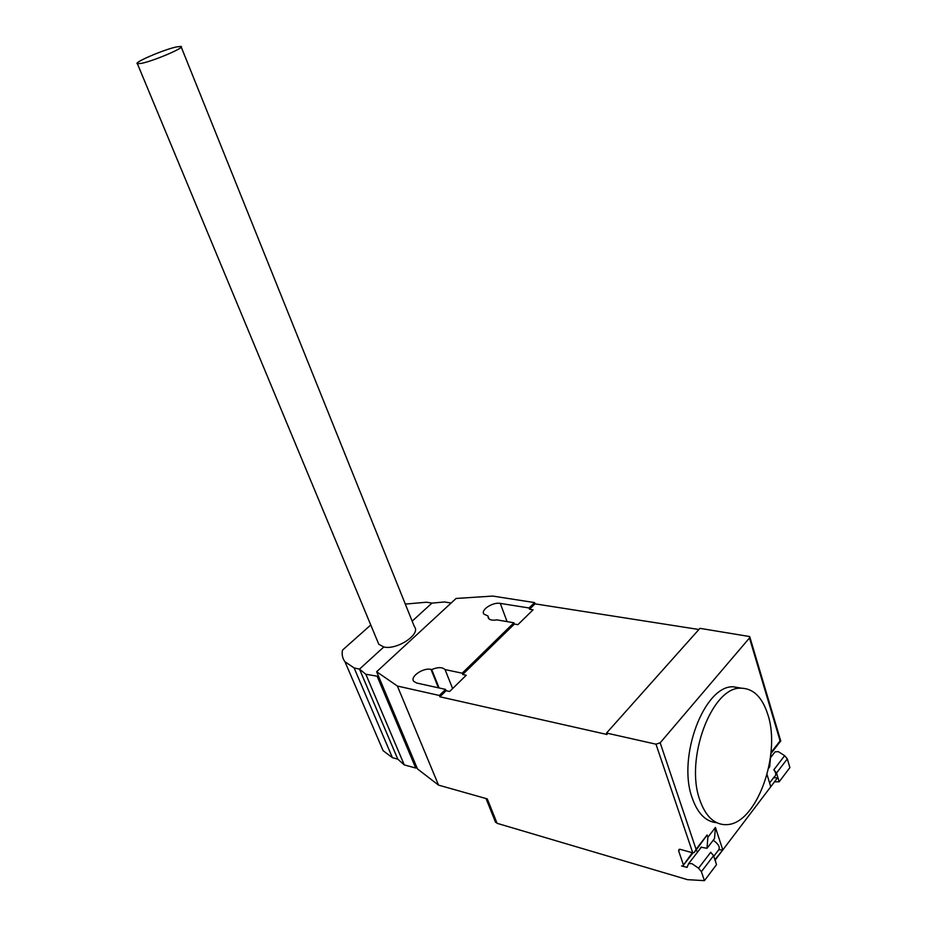 <?xml version="1.0" encoding="UTF-8"?>
<svg xmlns="http://www.w3.org/2000/svg" width="927" height="927" viewBox="0 0 927 927"><rect width="100%" height="100%" fill="white"/><g stroke="black" fill="none" stroke-linecap="round" stroke-linejoin="round"><path stroke-width="1.39" d="M181.217 47.022L414.404 626.71C421.24 634.068 396.953 650.302 383.801 646.976L378.784 644.265L377.857 642.029M141.831 63.291C154.693 60.626 185.887 47.161 180.985 46.431L176.269 46.964C163.337 49.745 132.828 62.874 137.405 63.754L141.831 63.291M405.308 604.091L426.571 602.214L431.959 603.106L444.612 601.971L451.125 603.037M378.622 676.443L365.841 674.253L359.502 669.12L354.126 667.938L344.971 661.751C342.503 658.46 341.669 654.589 342.469 650.14L370.765 624.96M380.279 744.057L383.129 750.708L392.434 757.683L397.787 759.155L404.265 764.891L415.748 768.054L416.965 767.707M354.126 667.938L392.434 757.683M383.801 646.976L359.502 669.12L397.787 759.155M365.841 674.253L404.265 764.891M377.37 676.814L415.748 768.054M767.869 714.671C762.307 697.127 753.28 688.298 740.8 688.193C712.006 686.617 684.566 758.889 699.839 800.047C705.273 815.459 713.361 823.651 724.103 824.636L726.664 824.636C756.386 824.265 781.403 754.891 767.869 714.671M716.571 822.678C705.806 821.681 697.695 813.5 692.249 798.147C676.93 757.127 704.393 685.204 733.257 686.803L741.53 688.17M769.642 783.106L768.077 777.996M776.536 773.048L779.167 781.785L789.897 767.591L787.313 758.889L776.536 773.048L773.848 769.792C776.247 773.06 776.386 775.412 774.265 776.849L769.7 782.84M787.313 758.889L784.648 755.667L778.309 751.635L775.042 751.867L773.57 753.767M692.342 852.713L682.84 865.945L681.577 865.934L687.069 867.382L688.622 863.64L691.924 863.651L698.541 868.205L701.391 871.67L704.427 880.65L687.475 879.653L497.081 823.315L495.227 821.461M683.269 864.416L678.634 850.916L679.931 849.271M655.98 744.184L606.525 733.06L699.931 628.344L749.7 636.559L749.479 637.973L660.175 742.817L655.98 744.184L692.759 852.84L680.325 849.352L679.085 849.352L678.634 850.916M698.089 851.392L695.679 850.719M699.445 849.642L700.951 847.208L707.011 848.298L707.869 837.243L707.116 834.984L695.528 850.916M707.869 837.243L715.435 827.475L714.52 838.529L707.011 848.298M719.074 849.792L722.805 849.932L714.902 859.746M704.427 880.65L716.525 864.648L713.558 855.702L701.391 871.67M713.558 855.702L710.731 852.272L698.541 868.205M713.755 856.316L717.985 850.766C720.661 847.973 719.085 844.451 713.222 840.221M770.604 756.177L769.7 766.803L768.599 768.228M772.156 755.598L770.801 755.308M773.535 777.811L777.579 777.765L715.343 859.781L715.644 862.006M777.579 777.776L770.754 786.756L767.046 774.613M779.167 781.785L774.508 781.832M715.435 827.475L722.805 849.932M770.731 755.088L770.928 755.76M749.479 637.973L780.094 740.87L780.766 741.044L749.862 637.104M692.759 852.84L694.311 852.492L696.05 849.248L660.175 742.817M376.64 671.739L456.084 598.46L492.735 596.073L534.589 602.596L535.053 603.859L529.526 609.259L533.048 609.815L517.903 624.659L514.369 624.056L462.7 674.508L466.235 675.238L449.653 691.484L446.107 690.696L439.885 696.78L439.352 695.47L397.382 686.038L376.64 671.739L417.486 768.935L438.541 785.123L487.278 798.9L497.081 823.315M514.369 624.056L513.894 622.77L496.86 619.873C492.712 620.58 489.885 620.059 488.402 618.321L487.926 615.945L483.917 614.126C480.337 610.012 492.816 601.866 500.279 603.396L529.062 607.985L529.526 609.259M606.525 733.06L607.034 734.497L439.885 696.78M535.053 603.859L698.9 629.503M489.074 619.004L487.926 615.945M439.12 687.973L431.715 669.561C437.926 667.011 442.376 667.023 445.053 669.584L462.191 673.199L462.7 674.508M445.053 669.584L452.608 688.576L445.111 669.665M438.541 785.123L397.382 686.038M446.107 690.696L445.586 689.398L416.721 683.037L413.732 681.357C409.63 676.791 423.303 667.394 431.02 669.41L431.715 669.561M462.191 673.199L513.894 622.77M529.062 607.985L534.589 602.596M439.352 695.47L445.586 689.398M412.167 621.148L431.959 603.106M773.848 769.792L784.648 755.667M687.208 866.536L686.559 867.382M780.094 740.87L770.974 752.631M707.116 834.984L696.05 849.248M507.069 621.611L500.279 603.396M438.425 687.822L431.02 669.41M137.405 63.754L378.784 644.265M344.971 661.751L383.129 750.708M733.257 686.803L740.8 688.193M701.461 847.035L688.622 863.64M692.967 852.875L683.361 865.262M775.042 751.867L770.743 757.417M770.87 753.686L780.685 741.021M486.026 798.541L495.563 822.319"/></g></svg>
